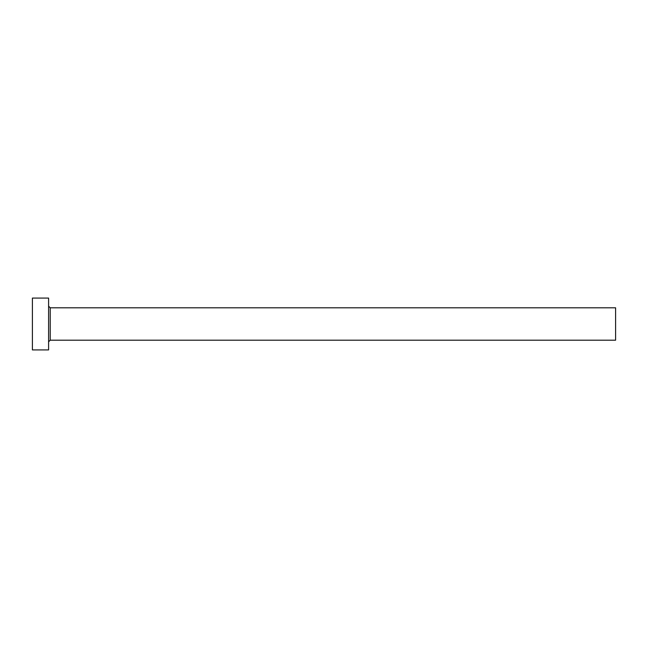 <?xml version="1.0" encoding="UTF-8"?>
<svg xmlns="http://www.w3.org/2000/svg" width="648" height="648" viewBox="0 0 648 648"><rect width="100%" height="100%" fill="white"/><g stroke="black" fill="none" stroke-linecap="round" stroke-linejoin="round"><path stroke-width="0.97" d="M50.22 340.2L50.22 307.8L615.6 307.8L615.6 340.2L50.22 340.2L48.6 341.82M48.6 324L48.6 349.92L32.4 349.92L32.4 298.08L48.6 298.08L48.6 324M50.22 307.8L48.6 306.18"/></g></svg>

